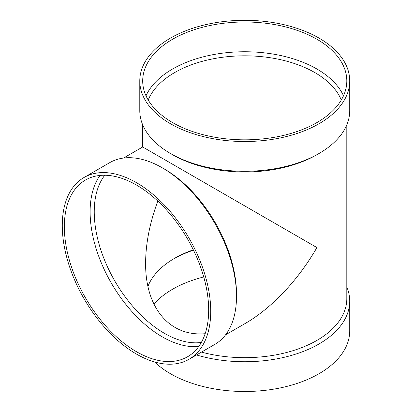 <?xml version="1.0" encoding="UTF-8"?>
<svg xmlns="http://www.w3.org/2000/svg" width="412" height="412" viewBox="0 0 412 412"><rect width="100%" height="100%" fill="white"/><g stroke="black" fill="none" stroke-linecap="round" stroke-linejoin="round"><path stroke-width="0.62" d="M349.721 80.912L349.721 110.674A104.967 60.605 180 0 1 318.976 153.522L316.916 154.716A102.052 58.921 180 0 1 172.587 154.716L170.522 153.522A104.967 60.605 180 0 1 139.781 110.674L139.781 80.912A104.967 60.605 180 0 1 204.579 24.921A104.967 60.605 180 0 1 318.976 38.059A104.967 60.605 180 0 1 349.721 80.912A104.967 60.605 180 0 1 244.749 141.517A104.967 60.605 180 0 1 139.781 80.912M346.801 124.857L346.801 298.752A102.052 58.921 180 0 1 201.453 352.106M225.591 334.807L244.749 323.744C271.508 308.356 298.031 280.366 316.91 247.566L142.696 146.981L142.696 124.857M346.801 286.948A104.967 60.605 180 0 1 349.721 301.131A104.967 60.605 180 0 1 196.514 354.959M349.721 301.131L349.721 330.893A104.967 60.605 180 0 1 272.677 389.309A104.967 60.605 180 0 1 154.639 361.978M153.861 304.097A102.052 58.921 180 0 1 203.739 276.941M173.632 258.875A102.052 58.921 180 0 1 193.496 250.182M147.934 286.433A99.138 57.237 180 0 1 174.647 258.278A99.138 57.237 180 0 1 193.321 249.821M148.212 100.023A99.138 57.237 180 0 1 217.557 58.01A99.138 57.237 180 0 1 314.85 72.579A99.138 57.237 180 0 1 341.285 100.023M205.155 333.71C169.641 336.779 145.271 307.898 145.611 263.139C145.699 243.574 149.762 222.892 157.811 201.082M146.002 95.79A102.052 58.921 180 0 1 218.015 53.807A102.052 58.921 180 0 1 316.91 69.01A102.052 58.921 180 0 1 343.495 95.79M316.91 39.248A102.052 58.921 180 0 1 346.801 80.912A102.052 58.921 180 0 1 244.749 139.833A102.052 58.921 180 0 1 142.696 80.912A102.052 58.921 180 0 1 205.696 26.476A102.052 58.921 180 0 1 316.91 39.248M318.976 153.522A104.967 60.605 180 0 1 170.522 153.522M201.324 342.444A99.138 57.237 60 0 1 130.269 303.397A99.138 57.237 60 0 1 94.24 211.856A99.138 57.237 60 0 1 104.792 175.239M198.764 346.471A102.052 58.921 60 0 1 126.402 305.101A102.052 58.921 60 0 1 90.115 211.856A102.052 58.921 60 0 1 100.018 175.44M84.022 177.49L109.793 162.611A104.967 60.605 60 0 1 162.277 167.808L164.342 169.002A102.052 58.921 60 0 1 236.503 293.988L236.503 296.367A104.967 60.605 60 0 1 214.76 344.422L188.99 359.3A104.967 60.605 60 0 1 108.099 331.181A104.967 60.605 60 0 1 62.279 225.544A104.967 60.605 60 0 1 84.022 177.49A104.967 60.605 60 0 1 188.99 238.095A104.967 60.605 60 0 1 188.99 359.3M162.277 167.808A104.967 60.605 60 0 1 236.503 296.367M64.344 226.734A102.052 58.921 60 0 1 85.48 180.013A102.052 58.921 60 0 1 187.532 238.934A102.052 58.921 60 0 1 187.532 356.777A102.052 58.921 60 0 1 108.892 329.435A102.052 58.921 60 0 1 64.344 226.734M142.696 146.981L123.538 158.043"/></g></svg>
